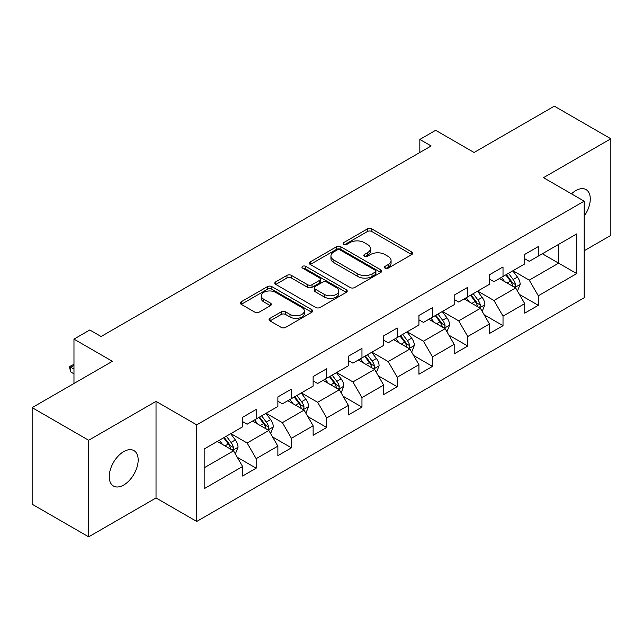 <?xml version="1.0" encoding="UTF-8"?>
<svg xmlns="http://www.w3.org/2000/svg" width="643" height="643" viewBox="0 0 643 643"><rect width="100%" height="100%" fill="white"/><g stroke="black" fill="none" stroke-linecap="round" stroke-linejoin="round"><path stroke-width="0.96" d="M385.085 268.155A2.194 1.27 0 0 0 388.195 268.155L411.769 254.548A3.135 1.808 0 0 0 412.685 253.27A3.135 1.808 0 0 0 411.769 251.984L371.831 228.924A3.135 1.808 0 0 0 367.386 228.924L343.812 242.54A2.194 1.27 0 0 0 343.169 243.432A2.194 1.27 0 0 0 343.812 244.332A2.194 1.27 0 0 0 346.923 244.332L349.969 242.572A10.039 5.795 0 0 1 364.171 242.572L367.499 244.493A10.039 5.795 0 0 1 370.44 248.592A10.039 5.795 0 0 1 367.499 252.691L364.452 254.451A2.194 1.27 0 0 0 363.809 255.351A2.194 1.27 0 0 0 364.452 256.244A2.194 1.27 0 0 0 367.555 256.244L370.609 254.483A10.039 5.795 0 0 1 384.811 254.483L388.139 256.404A10.039 5.795 0 0 1 391.081 260.503A10.039 5.795 0 0 1 388.139 264.603L385.085 266.363A2.194 1.27 0 0 0 384.442 267.263A2.194 1.27 0 0 0 385.085 268.155L385.085 266.363M123.705 485.031A20.463 11.815 120 0 0 137.072 467.003A20.463 11.815 120 0 0 133.929 450.606A20.463 11.815 120 0 0 123.705 451.619A20.463 11.815 120 0 0 110.339 469.647A20.463 11.815 120 0 0 113.473 486.044A20.463 11.815 120 0 0 123.705 485.031M584.174 216.104A20.463 11.815 120 0 0 586.038 189.581A20.463 11.815 120 0 0 575.815 190.593A20.463 11.815 120 0 0 571.498 193.848M269.98 318.341A3.135 1.808 0 0 0 269.063 319.627A3.135 1.808 0 0 0 269.98 320.905L281.184 327.375A3.135 1.808 0 0 0 285.621 327.375L311.807 312.257A3.135 1.808 0 0 0 312.723 310.979A3.135 1.808 0 0 0 311.807 309.693L271.868 286.633A3.135 1.808 0 0 0 267.432 286.633L241.246 301.752A3.135 1.808 0 0 0 240.329 303.038A3.135 1.808 0 0 0 241.246 304.316L254.781 312.128A3.135 1.808 0 0 0 259.217 312.128L270.422 305.658A3.135 1.808 0 0 0 271.346 304.38A3.135 1.808 0 0 0 270.422 303.102L263.71 299.22A8.391 4.847 0 0 1 261.251 295.796A8.391 4.847 0 0 1 266.435 291.319A8.391 4.847 0 0 1 275.582 292.372L301.88 307.547A8.391 4.847 0 0 1 304.332 310.979A8.391 4.847 0 0 1 299.156 315.456A8.391 4.847 0 0 1 290.009 314.403L285.621 311.871A3.135 1.808 0 0 0 281.184 311.871L269.98 318.341L269.98 320.905M584.174 250.762L610.85 235.362L610.85 138.784L554.338 106.159L474.084 152.487L435.657 130.304L419.831 139.435L431.14 145.961L101.096 336.506L89.795 329.98L73.969 339.118L73.969 383.493M88.662 440.262L88.662 536.841L156.032 497.955L156.032 401.369L88.662 440.262L32.15 407.638L112.396 361.302L73.969 339.118M156.032 401.369L196.718 424.862L584.174 201.171L584.174 297.749L196.718 521.441L196.718 424.862M610.85 138.784L543.488 177.677L584.174 201.171M350.194 287.534A3.135 1.808 0 0 0 354.631 287.534L380.817 272.415A3.135 1.808 0 0 0 381.733 271.137A3.135 1.808 0 0 0 380.817 269.859L340.87 246.799A3.135 1.808 0 0 0 336.434 246.799L310.256 261.91A3.135 1.808 0 0 0 309.331 263.196A3.135 1.808 0 0 0 310.256 264.474L350.194 287.534M303.48 268.629A2.194 1.27 0 0 1 305.706 268.943L305.706 266.331L346.312 289.776A3.135 1.808 0 0 1 347.228 291.054A3.135 1.808 0 0 1 346.312 292.34L320.126 307.45A3.135 1.808 0 0 1 315.689 307.45L275.751 284.399L275.751 281.835A3.135 1.808 0 0 0 274.834 283.113A3.135 1.808 0 0 0 275.751 284.399M275.751 281.835L286.955 275.365A3.135 1.808 0 0 1 291.392 275.365L307.587 284.712A3.135 1.808 0 0 0 312.032 284.712L319.458 280.42A3.135 1.808 0 0 0 320.383 279.142A3.135 1.808 0 0 0 319.458 277.864L302.596 268.123A2.194 1.27 0 0 1 301.953 267.231A2.194 1.27 0 0 1 303.311 266.057A2.194 1.27 0 0 1 305.706 266.331M88.662 536.841L32.15 504.216L32.15 407.638M237.291 457.302L256.171 468.192L256.171 458.668L277.872 446.138L277.872 455.67L291.432 447.833L291.432 438.309L313.133 425.779L313.133 435.303L326.7 427.474L326.7 417.95L348.402 405.42L348.402 414.944L361.961 407.115L361.961 397.591L383.662 385.061L383.662 394.585L397.229 386.756L397.229 377.232L418.931 364.702L418.931 374.226L432.49 366.397L432.49 356.865L454.191 344.343L454.191 353.867L467.758 346.038L467.758 336.506L489.46 323.984L489.46 333.508L503.019 325.679L503.019 316.147L524.72 303.617L524.72 313.149L538.287 305.321L538.287 295.788L576.715 273.605L576.715 233.923L558.63 244.364L558.63 263.164L576.715 273.605M256.171 468.192L242.604 476.029L242.604 466.496L204.177 488.688L204.177 449.007L242.604 426.823L242.604 417.299L256.171 409.462L256.171 418.995L277.872 406.464L277.872 396.932L291.432 389.103L291.432 398.636L313.133 386.105L313.133 376.573L326.7 368.744L326.7 378.269L348.402 365.746L348.402 356.214L361.961 348.385L361.961 357.91L383.662 345.379L383.662 335.855L397.229 328.026L397.229 337.551L418.931 325.02L418.931 315.496L432.49 307.667L432.49 317.192L454.191 304.661L454.191 295.137L467.758 287.308L467.758 296.833L489.46 284.302L489.46 274.778L503.019 266.949L503.019 276.474L524.72 263.943L524.72 254.419L538.287 246.582L538.287 256.115L576.715 233.923M252.554 421.077L268.83 430.48L247.129 443.003L230.853 433.607M242.604 421.599L247.129 424.211L256.171 418.995M247.129 443.003L256.171 458.668M268.83 430.48L277.872 446.138M287.815 400.718L304.091 410.113L282.39 422.644L266.114 413.248M277.872 401.24L282.39 403.852L291.432 398.636M282.39 422.644L291.432 438.309M304.091 410.113L313.133 425.779M323.083 380.359L339.359 389.754L317.658 402.285L301.382 392.889M313.133 380.881L317.658 383.493L326.7 378.269M317.658 402.285L326.7 417.95M339.359 389.754L348.402 405.42M358.344 360L374.62 369.395L352.919 381.926L336.643 372.53M348.402 360.522L352.919 363.134L361.961 357.91M352.919 381.926L361.961 397.591M374.62 369.395L383.662 385.061M393.612 339.641L409.888 349.036L388.187 361.567L371.911 352.171M383.662 340.163L388.187 342.775L397.229 337.551M388.187 361.567L397.229 377.232M409.888 349.036L418.931 364.702M428.873 319.282L445.149 328.677L423.448 341.208L407.172 331.812M418.931 319.804L423.448 322.416L432.49 317.192M423.448 341.208L432.49 356.865M445.149 328.677L454.191 344.343M464.142 298.923L480.417 308.319L458.716 320.849L442.44 311.453M454.191 299.445L458.716 302.057L467.758 296.833M458.716 320.849L467.758 336.506M480.417 308.319L489.46 323.984M499.402 278.564L515.678 287.96L493.977 300.49L477.701 291.094M489.46 279.086L493.977 281.69L503.019 276.474M493.977 300.49L503.019 316.147M515.678 287.96L524.72 303.617M542.354 253.768L558.63 263.164L529.245 280.131L512.969 270.727M524.72 258.727L529.245 261.331L538.287 256.115M529.245 280.131L538.287 295.788M156.032 497.955L196.718 521.441M419.831 139.435L419.831 152.487M204.177 467.807L233.562 450.839L217.286 441.444M233.562 450.839L242.604 466.496M519.407 294.422L538.287 305.321M484.147 314.781L503.019 325.679M448.878 335.14L467.758 346.038M413.618 355.499L432.49 366.397M378.349 375.858L397.229 386.756M343.089 396.217L361.961 407.115M307.82 416.576L326.7 427.474M272.56 436.935L291.432 447.833M385.961 268.469L388.139 267.215A10.039 5.795 0 0 0 391.081 263.116L391.081 260.503M370.44 248.592L370.44 251.204A10.039 5.795 0 0 1 367.499 255.303L365.328 256.557M411.729 254.572L371.831 231.536A3.135 1.808 0 0 0 367.386 231.536L344.688 244.637M380.769 272.439L340.87 249.404A3.135 1.808 0 0 0 336.434 249.404L310.296 264.498M375.263 272.029A2.194 1.27 0 0 0 375.906 271.137A2.194 1.27 0 0 0 375.263 270.237L340.211 249.998A2.194 1.27 0 0 0 337.101 249.998L333.886 251.855A10.039 5.795 0 0 0 330.944 255.954A10.039 5.795 0 0 0 333.886 260.053L357.846 273.894A10.039 5.795 0 0 0 372.048 273.894L375.263 272.029L375.263 274.641A2.194 1.27 0 0 0 375.906 273.749L375.906 271.137M330.944 255.954L330.944 258.566A10.039 5.795 0 0 0 333.886 262.666L333.886 260.053M375.263 274.641L372.048 276.498A10.039 5.795 0 0 1 357.846 276.498L333.886 262.666M275.791 284.423L286.955 277.977L286.955 275.365M320.383 279.142L320.383 281.755A3.135 1.808 0 0 1 319.458 283.033L312.032 287.325A3.135 1.808 0 0 1 307.587 287.325L291.392 277.977A3.135 1.808 0 0 0 286.955 277.977M305.706 268.943L346.272 292.364M324.402 294.422A8.391 4.847 0 0 0 333.548 295.467A8.391 4.847 0 0 0 338.724 290.99A8.391 4.847 0 0 0 336.273 287.566L327.006 282.221A3.135 1.808 0 0 0 322.569 282.221L315.134 286.513A3.135 1.808 0 0 0 314.218 287.791A3.135 1.808 0 0 0 315.134 289.069L324.402 294.422L324.402 297.034A8.391 4.847 0 0 0 333.548 298.079A8.391 4.847 0 0 0 338.724 293.602L338.724 290.99M314.218 287.791L314.218 290.403A3.135 1.808 0 0 0 315.134 291.681L315.134 289.069M324.402 297.034L315.134 291.681M304.332 310.979L304.332 313.591A8.391 4.847 0 0 1 299.156 318.068A8.391 4.847 0 0 1 290.009 317.015L285.621 314.483A3.135 1.808 0 0 0 281.184 314.483L270.02 320.929M261.251 295.796L261.251 298.408A8.391 4.847 0 0 0 263.71 301.832L263.71 299.22M270.381 305.682L263.71 301.832M311.767 312.281L271.868 289.246A3.135 1.808 0 0 0 267.432 289.246L241.286 304.34M517.47 291.054L520.155 284.278A8.472 4.895 -120 0 0 517.454 277.061L512.784 270.832M504.651 281.594L501.484 277.358M514.368 287.204L515.397 286.119L515.582 284.64A8.472 4.895 -120 0 0 513.154 279.544L508.492 273.315M506.371 274.537L511.547 281.449A4.316 2.492 60 0 1 512.326 282.759L515.582 284.64M505.776 274.882L510.446 281.112A8.472 4.895 60 0 1 512.873 286.207M482.202 311.413L484.894 304.637A8.472 4.895 -120 0 0 482.186 297.42L477.524 291.199M469.39 301.953L466.223 297.717M479.107 307.563L480.136 306.478L480.321 304.999A8.472 4.895 -120 0 0 477.894 299.903L473.224 293.674M471.102 294.904L476.278 301.808A4.316 2.492 60 0 1 477.066 303.118L480.321 304.999M470.515 295.241L475.177 301.471A8.472 4.895 60 0 1 477.604 306.566M446.941 331.772L449.626 324.996A8.472 4.895 -120 0 0 446.925 317.787L442.255 311.558M434.121 322.312L430.955 318.084M443.839 327.922L444.868 326.837L445.052 325.358A8.472 4.895 -120 0 0 442.625 320.262L437.963 314.033M435.841 315.263L441.018 322.167A4.316 2.492 60 0 1 441.797 323.477L445.052 325.358M435.247 315.6L439.916 321.83A8.472 4.895 60 0 1 442.344 326.925M411.673 352.131L414.365 345.355A8.472 4.895 -120 0 0 411.657 338.146L406.995 331.917M398.861 342.671L395.694 338.443M408.578 348.281L409.607 347.196L409.792 345.717A8.472 4.895 -120 0 0 407.365 340.621L402.695 334.392M400.573 335.622L405.749 342.526A4.316 2.492 60 0 1 406.537 343.844L409.792 345.717M399.986 335.959L404.648 342.189A8.472 4.895 60 0 1 407.075 347.284M376.412 372.49L379.097 365.714A8.472 4.895 -120 0 0 376.396 358.505L371.726 352.276M363.592 363.03L360.426 358.802M373.31 368.64L374.339 367.555L374.523 366.076A8.472 4.895 -120 0 0 372.096 360.98L367.434 354.751M365.312 355.981L370.489 362.893A4.316 2.492 60 0 1 371.268 364.203L374.523 366.076M364.718 356.318L369.387 362.548A8.472 4.895 60 0 1 371.815 367.643M341.144 392.849L343.836 386.073A8.472 4.895 -120 0 0 341.128 378.864L336.466 372.635M328.332 383.389L325.165 379.161M338.049 388.999L339.078 387.914L339.263 386.435A8.472 4.895 -120 0 0 336.836 381.339L332.166 375.118M330.044 376.34L335.22 383.252A4.316 2.492 60 0 1 336.008 384.562L339.263 386.435M329.457 376.677L334.119 382.906A8.472 4.895 60 0 1 336.546 388.002M305.883 413.208L308.568 406.44A8.472 4.895 -120 0 0 305.867 399.223L301.197 392.994M293.063 403.748L289.897 399.52M302.781 409.358L303.809 408.273L303.994 406.794A8.472 4.895 -120 0 0 301.567 401.706L296.905 395.477M294.783 396.699L299.959 403.611A4.316 2.492 60 0 1 300.739 404.921L303.994 406.794M294.189 397.036L298.858 403.265A8.472 4.895 60 0 1 301.286 408.361M270.615 433.567L273.307 426.799A8.472 4.895 -120 0 0 270.599 419.582L265.937 413.353M257.803 424.107L254.636 419.879M267.52 429.717L268.549 428.632L268.734 427.161A8.472 4.895 -120 0 0 266.306 422.065L261.637 415.836M259.515 417.058L264.691 423.97A4.316 2.492 60 0 1 265.479 425.28L268.734 427.161M258.928 417.403L263.59 423.624A8.472 4.895 60 0 1 266.017 428.72M235.354 453.934L238.039 447.158A8.472 4.895 -120 0 0 235.338 439.941L230.668 433.712M222.534 444.474L219.367 440.238M232.252 450.084L233.28 448.999L233.465 447.52A8.472 4.895 -120 0 0 231.038 442.424L226.376 436.195M224.254 437.417L229.43 444.329A4.316 2.492 60 0 1 230.21 445.639L233.465 447.52M223.66 437.762L228.329 443.991A8.472 4.895 60 0 1 230.757 449.087M73.969 365.433L70.762 367.282L73.969 369.138M70.762 371.984L69.516 367.346L69.516 366.566L70.762 367.282L70.762 371.984L73.969 373.832M69.516 366.566L73.969 364.324M388.139 267.215L388.139 264.603M364.452 256.244L364.452 254.451M367.499 255.303L367.499 252.691M343.812 244.332L343.812 242.54M367.386 231.536L367.386 228.924M371.831 231.536L371.831 228.924M411.769 254.548L411.769 251.984M310.256 264.474L310.256 261.91M336.434 249.404L336.434 246.799M340.87 249.404L340.87 246.799M380.817 272.415L380.817 269.859M357.846 276.498L357.846 273.894M372.048 276.498L372.048 273.894M291.392 277.977L291.392 275.365M307.587 287.325L307.587 284.712M312.032 287.325L312.032 284.712M319.458 283.033L319.458 280.42M346.312 292.34L346.312 289.776M281.184 314.483L281.184 311.871M285.621 314.483L285.621 311.871M290.009 317.015L290.009 314.403M270.422 305.658L270.422 303.102M241.246 304.316L241.246 301.752M267.432 289.246L267.432 286.633M271.868 289.246L271.868 286.633M311.807 312.257L311.807 309.693M514.842 287.477L520.099 284.439M513.154 279.544L517.454 277.061M507.134 283.024L510.446 281.112M479.582 307.836L484.838 304.798M477.894 299.903L482.186 297.42M471.866 303.383L475.177 301.471M444.313 328.195L449.57 325.165M442.625 320.262L446.925 317.787M436.605 323.742L439.916 321.83M409.052 348.554L414.309 345.524M407.365 340.621L411.657 338.146M401.336 344.101L404.648 342.189M373.784 368.913L379.04 365.883M372.096 360.98L376.396 358.505M366.076 364.46L369.387 362.548M338.523 389.272L343.78 386.242M336.836 381.339L341.128 378.864M330.807 384.819L334.119 382.906M303.255 409.631L308.511 406.601M301.567 401.706L305.867 399.223M295.547 405.178L298.858 403.265M267.994 429.998L273.251 426.96M266.306 422.065L270.599 419.582M260.278 425.537L263.59 423.624M232.726 450.357L237.982 447.319M231.038 442.424L235.338 439.941M225.018 445.904L228.329 443.991"/></g></svg>
